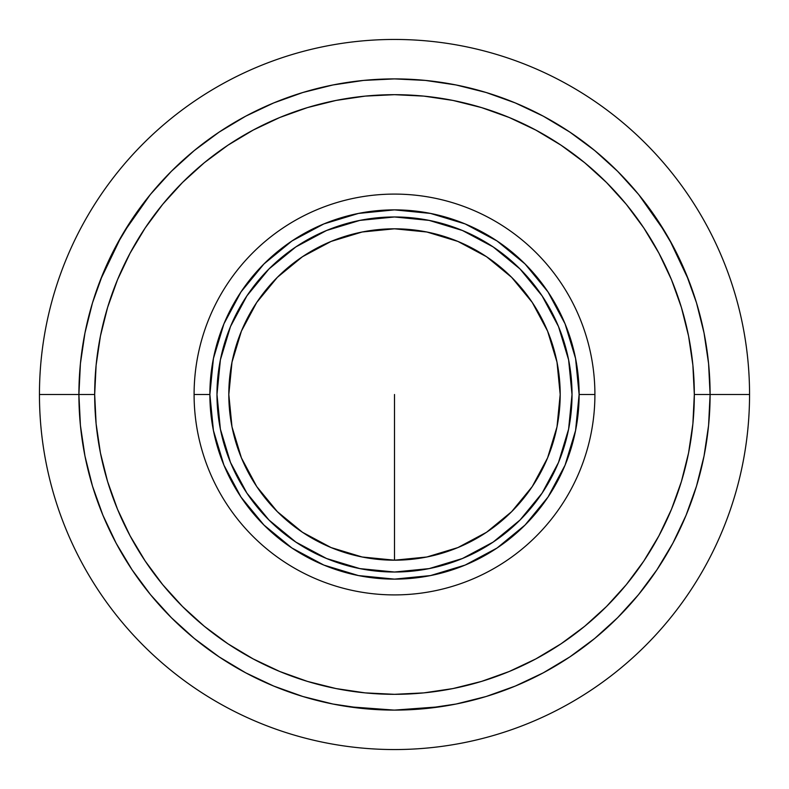 <?xml version="1.0" encoding="UTF-8"?>
<svg xmlns="http://www.w3.org/2000/svg" width="789" height="789" viewBox="0 0 789 789"><rect width="100%" height="100%" fill="white"/><g stroke="black" fill="none" stroke-linecap="round" stroke-linejoin="round"><path stroke-width="1.18" d="M394.5 394.5L394.5 560.19L394.5 394.5M710.1 394.5A315.6 315.6 0 0 1 394.5 710.1A315.6 315.6 0 0 1 78.9 394.5A315.6 315.6 0 0 0 394.5 710.1A315.6 315.6 0 0 0 710.1 394.5L694.32 394.5A299.82 299.82 0 0 1 394.5 694.32A299.82 299.82 0 0 1 94.68 394.5L78.9 394.5L94.68 394.5L96.12 423.89L100.44 452.994L107.59 481.537L117.502 509.24L130.086 535.83L145.206 561.068L162.731 584.708L182.496 606.504L204.292 626.269L227.932 643.794L253.17 658.914L279.76 671.498L307.463 681.41L336.006 688.56L365.11 692.88L394.5 694.32L423.89 692.88L452.994 688.56L481.537 681.41L509.24 671.498L535.83 658.914L561.068 643.794L584.708 626.269L606.504 606.504L626.269 584.708L643.794 561.068L658.914 535.83L671.498 509.24L681.41 481.537L688.56 452.994L692.88 423.89L694.32 394.5L692.88 365.11L688.56 336.006L681.41 307.463L671.498 279.76L658.914 253.17L643.794 227.932L626.269 204.292L606.504 182.496L584.708 162.731L561.068 145.206L535.83 130.086L509.24 117.502L481.537 107.59L452.994 100.44L423.89 96.12L394.5 94.68L365.11 96.12L336.006 100.44L307.463 107.59L279.76 117.502L253.17 130.086L227.932 145.206L204.292 162.731L182.496 182.496L162.731 204.292L145.206 227.932L130.086 253.17L117.502 279.76L107.59 307.463L100.44 336.006L96.12 365.11L94.68 394.5A299.82 299.82 0 0 1 394.5 94.68A299.82 299.82 0 0 1 694.32 394.5L710.1 394.5A315.6 315.6 0 0 0 394.5 78.9A315.6 315.6 0 0 0 78.9 394.5A315.6 315.6 0 0 1 394.5 78.9A315.6 315.6 0 0 1 710.1 394.5L708.581 363.561L704.035 332.928L696.509 302.887L686.075 273.724L672.83 245.724L656.912 219.164L638.459 194.281L617.659 171.341L594.719 150.541L569.836 132.088L543.276 116.17L515.276 102.925L486.113 92.491L456.072 84.965L425.439 80.419L394.5 78.9L363.561 80.419L332.928 84.965L302.887 92.491L273.724 102.925L245.724 116.17L219.164 132.088L194.281 150.541L171.341 171.341L150.541 194.281L132.088 219.164L116.17 245.724L102.925 273.724L92.491 302.887L84.965 332.928L80.419 363.561L78.9 394.5L80.419 425.439L84.965 456.072L92.491 486.113L102.925 515.276L116.17 543.276L132.088 569.836L150.541 594.719L171.341 617.659L194.281 638.459L219.164 656.912L245.724 672.83L273.724 686.075L302.887 696.509L332.928 704.035L363.561 708.581L394.5 710.1L425.439 708.581L456.072 704.035L486.113 696.509L515.276 686.075L543.276 672.83L569.836 656.912L594.719 638.459L617.659 617.659L638.459 594.719L656.912 569.836L672.83 543.276L686.075 515.276L696.509 486.113L704.035 456.072L708.581 425.439L710.1 394.5L749.55 394.5L710.1 394.5M594.906 394.5A200.406 200.406 0 0 1 394.5 594.906A200.406 200.406 0 0 1 194.094 394.5A200.406 200.406 0 0 0 394.5 594.906A200.406 200.406 0 0 0 594.906 394.5L579.126 394.5A184.626 184.626 0 0 1 394.5 579.126A184.626 184.626 0 0 1 209.874 394.5L194.094 394.5L209.874 394.5L213.424 358.482L223.928 323.845L240.99 291.93L263.95 263.95L291.93 240.99L323.845 223.928L358.482 213.424L394.5 209.874L430.518 213.424L465.155 223.928L497.07 240.99L525.05 263.95L548.01 291.93L565.072 323.845L575.576 358.482L579.126 394.5L575.576 430.518L565.072 465.155L548.01 497.07L525.05 525.05L497.07 548.01L465.155 565.072L430.518 575.576L394.5 579.126L358.482 575.576L323.845 565.072L291.93 548.01L263.95 525.05L240.99 497.07L223.928 465.155L213.424 430.518L209.874 394.5A184.626 184.626 0 0 1 394.5 209.874A184.626 184.626 0 0 1 579.126 394.5L594.906 394.5A200.406 200.406 0 0 0 394.5 194.094A200.406 200.406 0 0 0 194.094 394.5A200.406 200.406 0 0 1 394.5 194.094A200.406 200.406 0 0 1 594.906 394.5M216.975 394.5A177.525 177.525 0 0 1 394.5 216.975A177.525 177.525 0 0 1 572.025 394.5A177.525 177.525 0 0 1 394.5 572.025A177.525 177.525 0 0 1 216.975 394.5L220.387 429.137L230.487 462.433L246.898 493.125L268.97 520.03L295.875 542.102L326.567 558.513L359.863 568.613L394.5 572.025L429.137 568.613L462.433 558.513L493.125 542.102L520.03 520.03L542.102 493.125L558.513 462.433L568.613 429.137L572.025 394.5L568.613 359.863L558.513 326.567L542.102 295.875L520.03 268.97L493.125 246.898L462.433 230.487L429.137 220.387L394.5 216.975L359.863 220.387L326.567 230.487L295.875 246.898L268.97 268.97L246.898 295.875L230.487 326.567L220.387 359.863L216.975 394.5M228.81 394.5A165.69 165.69 0 0 1 394.5 228.81A165.69 165.69 0 0 1 560.19 394.5A165.69 165.69 0 0 1 394.5 560.19A165.69 165.69 0 0 1 228.81 394.5L231.996 426.829L241.424 457.906L256.731 486.557L277.343 511.657L302.443 532.269L331.094 547.576L362.171 557.004L394.5 560.19L426.829 557.004L457.906 547.576L486.557 532.269L511.657 511.657L532.269 486.557L547.576 457.906L557.004 426.829L560.19 394.5L557.004 362.171L547.576 331.094L532.269 302.443L511.657 277.343L486.557 256.731L457.906 241.424L426.829 231.996L394.5 228.81L362.171 231.996L331.094 241.424L302.443 256.731L277.343 277.343L256.731 302.443L241.424 331.094L231.996 362.171L228.81 394.5M92.491 302.887L102.925 273.724M219.164 132.088L245.724 116.17M486.113 92.491L515.276 102.925M656.912 219.164L672.83 245.724M696.509 486.113L686.075 515.276M569.836 656.912L543.276 672.83M302.887 696.509L273.724 686.075M132.088 569.836L116.17 543.286M657.444 569.037L660.58 564.224M131.368 568.761L130.747 567.814L131.368 568.761M129.84 566.423L128.676 564.618M675.719 537.743L674.674 539.784M677.149 534.912L676.469 536.264L677.149 534.912M377.941 79.334L379.795 79.245M380.554 79.206L376.284 79.423M39.45 394.5A355.05 355.05 0 0 0 394.5 749.55A355.05 355.05 0 0 0 749.55 394.5A355.05 355.05 0 0 1 394.5 749.55A355.05 355.05 0 0 1 39.45 394.5A355.05 355.05 0 0 1 394.5 39.45A355.05 355.05 0 0 1 749.55 394.5A355.05 355.05 0 0 0 394.5 39.45A355.05 355.05 0 0 0 39.45 394.5L78.9 394.5L39.45 394.5M414.225 79.521L408.446 79.206M638.696 194.567L665.186 232.232M669.526 239.698L688.6 280.016M440.666 706.707L394.5 710.1M394.066 710.1L348.334 706.707M100.4 280.016L121.181 236.7M123.814 232.232L150.304 194.567M674.526 540.071L676.469 536.254M657.424 569.076L658.253 567.824M128.42 564.224L131.576 569.076M111.851 534.912L114.474 540.071"/></g></svg>

